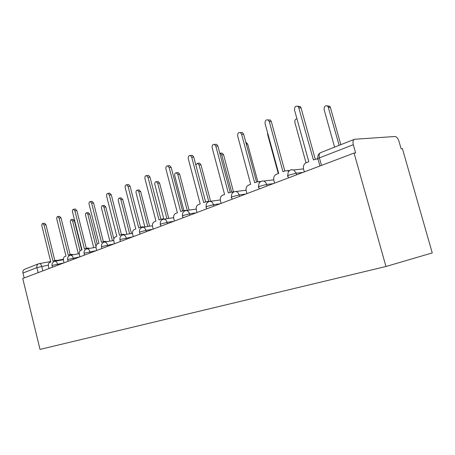 <?xml version="1.0" encoding="UTF-8"?>
<svg xmlns="http://www.w3.org/2000/svg" width="455" height="455" viewBox="0 0 455 455"><rect width="100%" height="100%" fill="white"/><g stroke="black" fill="none" stroke-linecap="round" stroke-linejoin="round"><path stroke-width="0.68" d="M354.081 153.062L355.611 152.925L353.302 144.713C352.619 141.795 353.023 139.986 354.496 139.287L394.929 136.5C396.612 136.688 397.954 138.257 398.955 141.209L401.128 148.796L402.425 148.677L432.25 252.923L385.954 266.499L40.017 349.412L22.75 278.471L354.081 153.062L385.954 266.499M24.155 277.942L22.96 273.028C22.648 271.174 23.233 269.917 24.718 269.258L38.425 263.854M55.789 261.107L54.486 260.613L52.99 261.164L44.061 225.015L42.759 223.496C41.957 223.724 41.678 224.56 41.917 226.004L50.801 262.012L49.572 262.489C48.48 263.144 48.133 264.52 48.526 266.624L48.998 268.541M44.539 223.251L45.972 224.753L54.822 260.55M56.136 260.34L57.694 260.766M80.04 250.83L72.601 221.062L71.287 219.594C70.474 219.828 70.184 220.635 70.411 222.034L78.357 253.833M72.954 219.367L74.392 220.817L81.695 250.005M71.202 255.096L69.894 254.629L68.295 255.215L59.07 218.127L57.728 216.574C56.869 216.802 56.562 217.666 56.807 219.162L65.986 256.108L64.69 256.614C63.541 257.291 63.165 258.713 63.575 260.874L64.058 262.836M59.497 216.341L60.998 217.865L70.138 254.584M71.719 254.305L73.124 254.755M87.462 248.749L86.154 248.311L84.442 248.936L74.899 210.853L73.522 209.272C72.601 209.499 72.265 210.386 72.516 211.95L82.002 249.88L80.637 250.415C79.42 251.126 79.022 252.593 79.437 254.811L79.944 256.825M75.268 209.055L76.85 210.608L86.296 248.288M87.969 248.003L89.402 248.413M96.016 246.661L87.866 214.288L86.518 212.792C85.648 213.02 85.33 213.861 85.563 215.312L93.702 247.668M88.162 212.576L89.675 214.049L97.216 243.999M112.453 240.718L103.939 207.156L102.557 205.632C101.624 205.853 101.277 206.718 101.516 208.231L109.86 241.156M104.178 205.427L105.759 206.923L113.875 238.881M104.639 242.037L103.348 241.639L101.505 242.299L91.626 203.175L90.209 201.559C89.214 201.775 88.844 202.697 89.1 204.335L98.928 243.306L97.478 243.863C96.193 244.608 95.766 246.127 96.193 248.407L96.716 250.477M91.927 201.355L93.588 202.936L103.365 241.633M105.133 241.338L106.589 241.707M122.816 234.928L121.559 234.575L119.563 235.28L109.319 195.047L107.875 193.403C106.794 193.602 106.39 194.558 106.646 196.276L116.833 236.344L115.303 236.936C113.938 237.72 113.477 239.285 113.921 241.633L114.461 243.761M109.541 193.216L111.299 194.82L121.428 234.592M123.294 234.291L124.772 234.604M142.114 227.415L140.879 227.079L138.701 227.841L128.077 186.436L126.604 184.758C125.432 184.935 124.977 185.93 125.239 187.733L135.806 228.967L134.179 229.599C132.735 230.418 132.24 232.039 132.695 234.456L133.258 236.645M128.196 184.594L128.6 184.554L130.067 186.22L140.572 227.13M142.54 226.817L144.036 227.068M129.624 233.813L120.894 199.631L119.477 198.079C118.471 198.295 118.09 199.188 118.334 200.769L126.882 234.257M121.058 197.891L122.725 199.409L131.45 233.512M147.756 226.482L138.792 191.686L137.347 190.11C136.261 190.304 135.846 191.231 136.09 192.886L144.855 226.943M138.877 189.94L140.641 191.475L149.587 226.192M166.928 218.69L157.731 183.285L156.264 181.676C155.081 181.852 154.615 182.813 154.871 184.554L163.766 218.844M157.714 181.528L158.118 181.482L159.586 183.086L168.765 218.411M162.645 219.458L161.417 219.122L159.028 219.936L147.983 177.291L146.504 175.59C145.213 175.727 144.701 176.756 144.969 178.673L155.951 221.136L154.222 221.807C152.687 222.671 152.152 224.349 152.624 226.84L153.204 229.093M147.983 175.448L148.506 175.397L149.991 177.092L160.905 219.213M162.964 218.889L164.465 219.065M187.227 210.392L177.786 174.384L176.312 172.752C175.021 172.889 174.504 173.884 174.754 175.732L183.877 210.574M177.649 172.621L178.178 172.576L179.651 174.202L189.07 210.125M184.531 211.012L183.297 210.659L180.652 211.53L169.158 167.565L167.685 165.842C166.263 165.921 165.683 166.985 165.95 169.038L177.376 212.804L175.539 213.52C173.901 214.43 173.321 216.17 173.804 218.741L174.413 221.067M169.015 165.728L169.704 165.671L171.171 167.389L182.529 210.801M184.679 210.46L186.152 210.54M208.708 201.366L199.074 164.938L197.612 163.282L195.809 164.864M198.789 163.186L199.478 163.123L200.939 164.773L210.602 201.281M207.918 202.031L206.678 201.639L203.704 202.566L191.726 157.202L190.292 155.468C188.706 155.456 188.04 156.56 188.302 158.772L200.206 203.925L198.249 204.687C196.497 205.654 195.872 207.463 196.372 210.113L197.004 212.513M191.396 155.388L192.311 155.32L193.745 157.049L205.58 201.838M207.793 201.485L209.209 201.451M231.618 191.999L221.704 154.899L220.283 153.233L219.765 153.193M221.232 153.164L222.154 153.096L223.57 154.751L233.54 192.044M232.954 192.459L231.731 192.01L228.325 192.994L215.824 146.135L214.476 144.417C212.69 144.258 211.922 145.39 212.167 147.812L224.588 194.45L222.495 195.263C220.624 196.287 219.947 198.17 220.465 200.911L221.124 203.385M215.249 144.366L216.5 144.286L217.848 146.004L230.202 192.266M232.454 191.908L234.018 191.805M245.837 142.335L247.674 144.081L257.826 181.664M259.822 182.239L258.702 181.738L256.967 181.858L254.686 182.745L241.611 134.288L240.422 132.632C238.397 132.24 237.493 133.389 237.698 136.085L250.682 184.303L248.441 185.174C246.434 186.26 245.7 188.222 246.235 191.06L246.923 193.62M240.723 132.621L242.447 132.536L243.635 134.185L256.552 182.023M258.963 181.619L260.732 181.511M267.614 132.826L267.631 134.515L278.278 173.577M288.72 171.307L287.907 170.835L285.433 170.79L282.982 171.745L269.286 121.582L268.348 120.092C266.044 119.301 264.952 120.444 265.077 123.51L278.682 173.418L276.27 174.356C274.115 175.511 273.313 177.558 273.87 180.499L274.592 183.149M268.154 119.955L270.367 120.029L271.299 121.513L284.83 171.029M287.418 170.579L289.522 170.494M296.933 118.749C295.272 119.136 294.584 120.359 294.88 122.423L306.01 162.799M317.726 158.653L313.427 159.91L298.474 106.788C295.881 105.35 294.561 106.419 294.516 109.991L308.791 161.713L306.198 162.719C303.872 163.954 303.002 166.092 303.576 169.141L304.332 171.888M297.82 106.225L300.482 106.76L301.051 107.88L315.252 159.199M339.151 145.333L328.01 106.402C325.456 105.025 324.148 106.049 324.079 109.462L334.596 147.13M327.287 105.822L329.841 106.379L330.393 107.448L340.812 144.679M302.854 172.451L296.216 173.201L289.187 175.05C287.23 175.829 286.832 176.216 287.992 176.204L288.453 177.899M273.313 183.632L266.63 184.463L259.856 186.243C258.139 186.931 257.78 187.272 258.793 187.278L259.242 188.956M245.825 194.035L239.114 194.939L232.585 196.651C231.066 197.254 230.748 197.561 231.623 197.578L232.067 199.244M220.18 203.743L213.463 204.704L207.161 206.36C205.819 206.888 205.529 207.161 206.286 207.184L206.724 208.839M196.202 212.821L189.496 213.827L183.405 215.425C182.216 215.892 181.949 216.142 182.603 216.165L183.029 217.803M173.736 221.323L167.053 222.37L161.155 223.917C160.097 224.332 159.853 224.554 160.416 224.588L160.837 226.209M152.635 229.309L145.981 230.389L140.271 231.891L139.594 232.488L140.004 234.092M132.786 236.822L120.638 239.387L120.006 239.927L120.41 241.508M114.08 243.903L102.136 246.445L101.55 246.94L101.948 248.498M96.415 250.591L84.675 253.111L84.135 253.554L84.522 255.09M79.71 256.91L68.176 259.407L67.676 259.811L68.051 261.329M63.893 262.899L52.553 265.373L52.086 265.743L52.456 267.233M48.349 265.134L36.906 267.614L22.96 273.028M42.827 270.873L41.718 266.351C41.172 264.509 40.353 263.593 39.261 263.604L38.669 263.758C37.168 264.429 36.582 265.709 36.906 267.614L38.14 272.647M296.654 174.8L296.216 173.201L293.725 169.954L291.456 169.658M267.045 186.004L266.63 184.463C266.078 182.648 265.066 181.505 263.599 181.039L262.16 180.999M239.512 196.423L239.114 194.939C238.511 192.977 237.43 191.839 235.872 191.515L234.911 191.549M213.85 206.143L213.463 204.704C212.838 202.68 211.74 201.559 210.176 201.338L209.505 201.389M189.866 215.221L189.496 213.827C188.859 211.78 187.773 210.682 186.237 210.534L185.759 210.585M167.4 223.724L167.053 222.37C166.416 220.322 165.353 219.253 163.863 219.156L163.516 219.202M146.322 231.703L145.981 230.389C145.355 228.353 144.32 227.307 142.887 227.25L142.631 227.284M126.496 239.205L126.171 237.931C125.557 235.917 124.556 234.894 123.18 234.865L122.992 234.894M107.824 246.274L107.511 245.035C106.908 243.05 105.947 242.049 104.627 242.037L104.485 242.06M90.204 252.94L89.902 251.74C89.311 249.784 88.384 248.805 87.121 248.805L86.791 248.891M73.545 259.248L73.255 258.076C72.675 256.154 71.788 255.198 70.582 255.204L70.292 255.278M57.779 265.214L57.495 264.076C56.932 262.188 56.073 261.25 54.924 261.267L54.674 261.329M321.486 165.398L319.399 157.885C317.175 158.795 316.731 159.244 318.068 159.233L319.939 165.984M353.302 144.713L319.399 157.885C318.762 155.07 319.2 153.312 320.712 152.601L354.257 139.378M39.022 263.667L50.687 261.551M44.061 225.015L45.972 224.753M74.392 220.817L72.601 221.062M59.07 218.127L60.998 217.865M74.899 210.853L76.85 210.608M89.675 214.049L87.866 214.288M105.759 206.923L103.939 207.156M91.626 203.175L93.588 202.936M109.319 195.047L111.299 194.82M128.077 186.436L130.067 186.22M122.725 199.409L120.894 199.631M140.641 191.475L138.792 191.686M159.586 183.086L157.731 183.285M147.983 177.291L149.991 177.092M179.651 174.202L177.786 174.384M169.158 167.565L171.171 167.389M200.939 164.773L199.074 164.938M191.726 157.202L193.745 157.049M223.57 154.751L221.704 154.899M215.824 146.135L217.848 146.004M247.674 144.081L246.331 144.167M241.611 134.288L243.635 134.185M269.286 121.582L271.299 121.513M299.049 107.915L301.051 107.88M330.393 107.448L328.567 107.477M63.399 259.737L54.924 261.267C52.746 261.881 51.79 263.326 52.052 265.601M79.267 253.674L70.582 255.204C68.347 255.824 67.363 257.308 67.636 259.657M96.016 247.27L87.121 248.805C84.823 249.425 83.817 250.95 84.095 253.378M113.739 240.502L104.627 242.037C102.261 242.651 101.215 244.216 101.499 246.735M132.513 233.341L123.18 234.865C120.734 235.468 119.654 237.078 119.949 239.694M152.442 225.743L142.887 227.25C140.345 227.836 139.224 229.491 139.526 232.226M173.628 217.672L163.863 219.156C161.207 219.708 160.035 221.414 160.336 224.281M196.196 209.09L186.237 210.534C183.445 211.035 182.205 212.792 182.512 215.824M220.288 199.95L210.176 201.338C207.207 201.741 205.876 203.561 206.183 206.792M246.07 190.201L235.872 191.515C232.67 191.76 231.214 193.631 231.504 197.129M273.728 179.833L263.599 181.039C260.05 180.971 258.4 182.882 258.656 186.772M303.519 168.896L293.725 169.954C289.659 169.232 287.696 171.125 287.839 175.641M320.32 152.778C318.284 154.018 317.471 155.946 317.88 158.562M57.142 260.391L63.393 259.27M54.486 260.613L56.386 260.271M42.759 223.496L44.67 223.234M73.084 219.35L71.287 219.594M69.894 254.629L71.81 254.288M57.728 216.574L59.656 216.318M86.154 248.311L88.094 247.981M73.522 209.272L75.467 209.027M88.327 212.559L86.518 212.792M104.377 205.404L102.557 205.632M103.348 241.639L105.304 241.309M90.209 201.559L92.172 201.326M121.559 234.575L123.527 234.251M107.875 193.403L109.854 193.182M140.879 227.079L142.859 226.772M126.604 184.758L128.6 184.554M121.309 197.862L119.477 198.079M139.196 189.9L137.347 190.11M158.118 181.482L156.264 181.676M161.417 219.122L163.402 218.821M146.504 175.59L148.506 175.397M178.178 172.576L176.312 172.752M183.297 210.659L185.293 210.369M167.685 165.842L169.704 165.671M199.478 163.123L197.612 163.282M206.678 201.639L208.68 201.36M190.292 155.468L192.311 155.32M222.154 153.096L220.283 153.233M231.731 192.01L233.733 191.754M214.476 144.417L216.5 144.286M246.343 142.438L245.871 142.466M258.702 181.738L260.698 181.499M240.422 132.632L242.447 132.536M287.907 170.835L289.289 170.688M268.348 120.092L270.367 120.029M298.474 106.788L300.482 106.76M329.841 106.379L328.01 106.402"/></g></svg>
